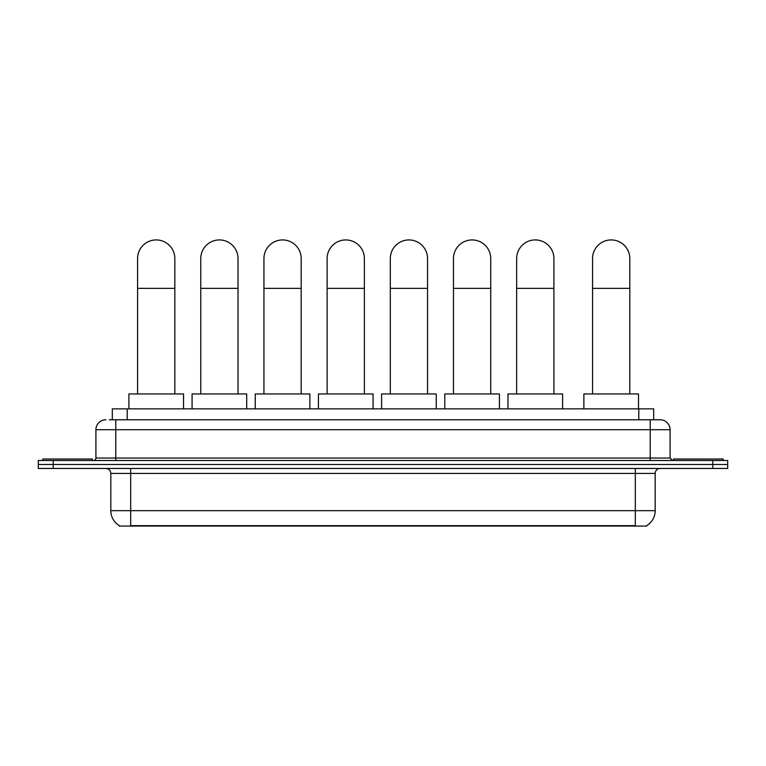 <?xml version="1.0" encoding="UTF-8"?>
<svg xmlns="http://www.w3.org/2000/svg" width="766" height="766" viewBox="0 0 766 766"><rect width="100%" height="100%" fill="white"/><g stroke="black" fill="none" stroke-linecap="round" stroke-linejoin="round"><path stroke-width="1.15" d="M112.315 419.778L112.315 408.853L653.685 408.853L653.685 419.778M646.743 525.581L646.743 526.07L119.257 526.07L119.257 525.581M119.41 525.668A17.388 17.388 0 0 1 110.811 510.673L130.68 510.673L130.68 525.668L635.32 525.668L635.32 510.673L655.189 510.673L655.189 473.426A4.969 4.969 0 0 1 660.148 468.457M110.811 510.673L110.811 473.426C110.524 470.401 108.868 468.754 105.852 468.457M646.59 525.668A17.388 17.388 0 0 0 655.189 510.673M53.199 460.51L727.7 460.51L727.7 464.483L38.3 464.483L38.3 468.457L53.199 468.457L53.199 464.483L38.3 464.483L38.3 460.51L53.199 460.51L53.199 464.483L727.7 464.483L727.7 468.457L53.199 468.457M109.557 419.778L660.148 419.778A9.929 9.929 0 0 1 670.087 429.716L670.087 458.02L672.567 460.51M109.327 419.778L115.781 419.778L115.781 429.716L95.913 429.716L95.913 458.02A2.48 2.48 0 0 1 93.433 460.51M105.852 419.778A9.929 9.929 0 0 0 95.913 429.716M670.087 429.716L650.219 429.716L650.219 419.778L660.148 419.778M92.437 460.51L92.437 459.016L42.772 459.016L42.772 460.51M723.228 460.51L723.228 459.016L673.563 459.016L673.563 460.51M137.583 393.954L137.583 258.554A18.623 18.623 0 0 1 156.216 239.93A18.623 18.623 0 0 1 174.839 258.554A18.623 18.623 0 0 0 156.216 239.93M174.839 393.954L174.839 258.554M183.534 408.853L183.534 393.954L128.899 393.954L128.899 408.853M200.769 393.954L200.769 258.554A18.623 18.623 0 0 1 219.392 239.93A18.623 18.623 0 0 1 238.015 258.554A18.623 18.623 0 0 0 219.392 239.93M238.015 393.954L238.015 258.554M246.709 408.853L246.709 393.954L192.075 393.954L192.075 408.853M263.944 393.954L263.944 258.554A18.623 18.623 0 0 1 282.568 239.93A18.623 18.623 0 0 1 301.191 258.554A18.623 18.623 0 0 0 282.568 239.93M301.191 393.954L301.191 258.554M309.885 408.853L309.885 393.954L255.25 393.954L255.25 408.853M327.12 393.954L327.12 258.554A18.623 18.623 0 0 1 345.753 239.93A18.623 18.623 0 0 1 364.377 258.554A18.623 18.623 0 0 0 345.753 239.93M364.377 393.954L364.377 258.554M373.071 408.853L373.071 393.954L318.426 393.954L318.426 408.853M390.306 393.954L390.306 258.554A18.623 18.623 0 0 1 408.929 239.93A18.623 18.623 0 0 1 427.552 258.554A18.623 18.623 0 0 0 408.929 239.93M427.552 393.954L427.552 258.554M436.247 408.853L436.247 393.954L381.612 393.954L381.612 408.853M453.482 393.954L453.482 258.554A18.623 18.623 0 0 1 472.105 239.93A18.623 18.623 0 0 1 490.728 258.554A18.623 18.623 0 0 0 472.105 239.93M490.728 393.954L490.728 258.554M499.422 408.853L499.422 393.954L444.787 393.954L444.787 408.853M516.657 393.954L516.657 258.554A18.623 18.623 0 0 1 535.281 239.93A18.623 18.623 0 0 1 553.914 258.554A18.623 18.623 0 0 0 535.281 239.93M553.914 393.954L553.914 258.554M562.598 408.853L562.598 393.954L507.963 393.954L507.963 408.853M592.549 393.954L592.549 258.554A18.623 18.623 0 0 1 611.182 239.93A18.623 18.623 0 0 1 629.805 258.554A18.623 18.623 0 0 0 611.182 239.93M629.805 393.954L629.805 258.554M638.499 408.853L638.499 393.954L583.864 393.954L583.864 408.853M633.329 526.07L633.329 525.581M132.671 526.07L132.671 525.581M127.213 419.778L127.213 408.853M638.787 419.778L638.787 408.853M635.32 468.457L635.32 473.426L110.811 473.426M655.189 473.426L635.32 473.426L635.32 510.673L130.68 510.673L130.68 468.457M712.801 468.457L712.801 460.51M115.781 460.51L115.781 458.02L670.087 458.02M95.913 458.02L115.781 458.02L115.781 429.716L650.219 429.716L650.219 460.51M137.583 288.361L174.839 288.361M200.769 288.361L238.015 288.361M263.944 288.361L301.191 288.361M327.12 288.361L364.377 288.361M390.306 288.361L427.552 288.361M453.482 288.361L490.728 288.361M516.657 288.361L553.914 288.361M592.549 288.361L629.805 288.361"/></g></svg>
